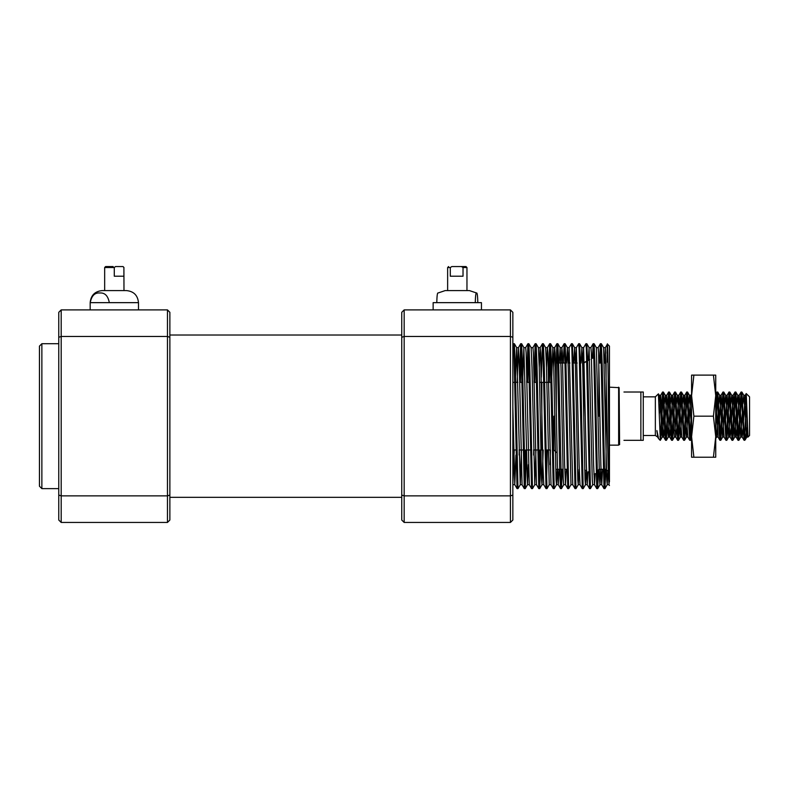 <?xml version="1.0" encoding="UTF-8"?>
<svg xmlns="http://www.w3.org/2000/svg" width="789" height="789" viewBox="0 0 789 789"><rect width="100%" height="100%" fill="white"/><g stroke="black" fill="none" stroke-linecap="round" stroke-linejoin="round"><path stroke-width="1.18" d="M609.463 387.182L619.128 387.665L619.602 444.671M618.645 387.182L618.645 445.154L609.463 445.154M747.508 426.356L745.23 439.759L744.057 440.272L741.039 392.074L738.455 438.487M745.072 439.966L744.047 431.948L741.916 392.074L741.098 392.015M741.473 393.859L738.899 440.272L735.812 392.015L734.993 392.074L734.303 399.096L732.419 438.487M669.013 393.859L666.37 440.321L665.561 440.272L664.861 433.25L662.602 392.015L660.334 440.321L658.411 393.849L655.353 396.847L655.353 435.489L657.691 437.057L656.912 430.567L658.598 438.684L660.186 440.321M666.37 440.321L663.421 392.074L662.602 392.015M662.977 393.859L660.995 434.946L660.186 440.015M675.049 393.859L672.475 440.272L671.597 440.272L670.906 433.25L668.638 392.015L665.995 438.487M672.415 440.321L669.457 392.074L668.638 392.015M681.094 393.859L678.51 440.272L677.692 440.321L674.615 392.074L672.031 438.487M678.451 440.321L675.492 392.074L674.674 392.015M687.13 393.859L684.546 440.272L683.738 440.321L680.651 392.074L678.076 438.487M684.487 440.321L681.528 392.074L680.71 392.015M691.578 427.105L690.592 440.272L689.714 440.272L686.686 392.074L684.112 438.487M690.523 440.321L687.564 392.074L686.755 392.015M691.578 408.663L690.148 438.487M723.355 393.849L720.781 440.272L719.903 440.272L719.203 433.25L716.945 392.015L715.731 408.663M720.712 440.321L717.763 392.074L716.945 392.015M717.319 393.859L715.731 427.105M729.401 393.859L726.817 440.272L725.998 440.321L722.921 392.074L720.337 438.487M726.758 440.321L723.799 392.074L722.98 392.015M735.437 393.859L732.853 440.272L732.034 440.321L728.957 392.074L726.383 438.487M732.794 440.321L729.835 392.074L729.016 392.015M738.829 440.321L738.011 440.272L737.321 433.25L735.062 392.015M663.934 411.72L662.296 436.988L660.334 440.321M640.865 416.168L640.865 392.015L643.272 392.015L643.272 440.321L640.865 440.321L640.865 416.168M623.951 392.015C618.221 386.285 618.221 386.285 623.951 392.015L640.865 392.015M744.717 440.321L746.207 393.563L749.55 396.847L749.55 435.489L747.992 437.057L747.992 436.169L747.992 437.057L746.759 437.057L743.81 395.348L742.844 403.8M746.246 393.553L747.992 436.169L745.25 395.289L743.534 420.616M656.912 431.297L656.912 430.567L656.912 431.297M659.959 436.869L660.186 435.765M623.951 440.321C618.221 446.051 618.221 446.051 623.951 440.321L640.865 440.321M744.717 435.765L744.491 438.487M743.13 428.535L742.153 436.988L739.214 395.289L737.498 420.616M737.084 428.535L736.117 436.988L733.168 395.289L731.462 420.626M731.048 428.535L730.081 436.988L727.133 395.289L725.416 420.616M724.312 411.72L722.606 437.057L724.115 437.057L721.097 395.289L719.381 420.616M718.276 411.72L716.57 437.057L718.079 437.057L715.731 400.25M691.578 400.25L690.829 395.348L689.191 420.626M688.087 411.72L686.371 437.057L687.88 437.057L684.862 395.289L683.156 420.626M682.051 411.72L680.335 437.057L681.844 437.057L678.826 395.289L677.11 420.626M676.706 428.535L675.739 436.988L672.79 395.289L671.074 420.626M670.67 428.535L669.693 436.988L666.754 395.289L665.038 420.626M664.624 428.535L663.657 436.988L660.709 395.289L659.279 414.452M657.908 436.534L657.691 437.057M747.617 429.246L746.759 437.057M742.429 411.72L740.723 437.057L737.774 395.348L736.808 403.8M736.393 411.72L734.677 437.057L731.738 395.348L730.762 403.8M730.358 411.72L728.641 437.057L725.693 395.348L724.726 403.81M722.606 437.057L719.657 395.348L718.69 403.8M716.57 437.057L715.731 429.689M691.578 429.689L689.468 395.348L688.501 403.81M686.371 437.057L683.432 395.348L682.455 403.81M680.335 437.057L677.386 395.348L676.42 403.8M676.015 411.72L675.049 430.942M672.475 440.272L674.368 436.988L671.35 395.348L670.384 403.81M669.969 411.72L668.263 437.057L665.314 395.348L664.348 403.8M662.296 436.988L659.959 401.404L659.279 395.348L658.746 397.617M39.45 486.211L39.45 346.124L41.866 343.708L41.866 488.628L39.45 486.211M58.771 343.708L41.866 343.708M58.771 488.628L41.866 488.628M169.872 312.316L169.872 520.03L167.465 522.446L61.187 522.446L58.771 520.03L58.771 312.316L61.187 309.899L167.465 309.899L169.872 312.316M61.187 309.899L61.187 495.877L167.465 495.877L167.465 336.469L61.187 336.469L58.771 337.278M169.872 337.278L167.465 336.469L167.465 309.899M167.465 522.446L167.465 495.877L169.872 495.068M58.771 495.068L61.187 495.877L61.187 522.446M169.872 335.019L401.749 335.019M169.872 497.326L401.749 497.326M485.432 309.899L429.058 309.899M553.908 416.168L553.908 449.986L556.324 452.403M606.179 363.029L604.364 363.029L606.08 363.029L606.08 469.307L609.256 472.483M583.752 416.168L583.752 363.029L586.74 361.313L582.627 363.029L583.752 363.029M556.324 416.168L556.324 363.029L556.324 416.168M598.831 416.168L598.831 363.029L598.831 416.168M607.047 362.072L607.412 344.103L609.463 346.124L609.463 481.793M607.047 353.314C607.56 325.255 608.063 363.256 608.575 416.168L609.463 481.665M521.46 449.986L520.276 484.683L518.008 488.608L517.051 488.608L513.905 349.231L513.422 343.738L512.85 353.314M517.979 488.628L515.266 364.932L514.389 343.738L513.452 343.708M526.48 449.986L525.257 488.608L524.29 488.608L521.154 349.231L520.671 343.738L519.547 377.26M525.227 488.628L522.515 364.932L521.637 343.738L520.701 343.708M521.154 349.231L520.355 382.359M535.948 449.986L534.774 484.683L532.506 488.608L531.539 488.608L528.403 349.231L527.92 343.738L526.697 382.359M532.476 488.628L529.754 364.932L528.877 343.738L527.949 343.708M528.403 349.231L527.604 382.359M540.968 449.986L539.745 488.608L538.788 488.608L535.642 349.231L535.159 343.738L533.946 382.359M539.715 488.628L537.003 364.932L536.125 343.738L535.189 343.708M535.642 349.231L534.853 382.359M557.271 469.307L556.511 484.683L554.243 488.608L553.276 488.608L551.008 484.683L549.233 484.702L546.994 488.608L546.027 488.608L542.891 349.231L542.408 343.738L541.284 377.26M546.964 488.628L544.252 364.932L543.374 343.738L542.438 343.708M553.276 488.608L550.14 349.231L549.657 343.738L548.434 382.359M554.213 488.628L551.491 364.932L550.614 343.738L549.686 343.708M550.14 349.231L549.341 382.359M562.32 469.307L561.492 488.608L560.525 488.608L559.648 467.404L557.379 349.231L556.896 343.738L555.712 380.554M561.462 488.628L558.74 364.932L557.862 343.738L556.926 343.708M557.379 349.231L556.975 363.029M579.008 469.307L578.248 484.683L575.98 488.608L575.013 488.608L572.745 484.683L570.97 484.702L568.731 488.608L567.764 488.608L564.628 349.231L564.145 343.738L563.307 363.029M568.701 488.628L565.989 364.932L565.111 343.738L564.174 343.708M575.013 488.608L571.877 349.231L571.423 343.708L569.125 347.663L568.366 363.029M575.95 488.628L573.228 364.932L572.36 343.738L571.423 343.708M586.217 470.727L585.487 484.683L583.229 488.608L582.262 488.608L579.116 349.231L578.662 343.708L576.374 347.663L575.615 363.029M583.199 488.628L580.477 364.932L579.599 343.738L578.662 343.708M592.736 484.683L590.468 488.608L589.511 488.608L586.365 349.231L585.911 343.708L583.613 347.663L582.854 363.029M590.438 488.628L587.726 364.932L586.848 343.738L585.911 343.708M598.516 470.688L597.717 488.608L596.75 488.608L593.614 349.231L593.131 343.738L592.411 358.324M597.687 488.628L594.975 364.932L594.097 343.738L593.16 343.708M593.614 349.231L593.318 358.206M605.794 469.307L604.966 488.608L603.999 488.608L600.853 349.231L600.38 343.738L599.541 363.029M604.936 488.628L602.214 364.932L601.336 343.738L600.409 343.708M600.853 349.231L600.449 363.029M519.231 449.986L519.132 455.075M525.573 449.986L524.774 483.115M533.719 449.986L533.63 455.075M540.061 449.986L539.272 483.115M547.31 449.986L546.511 483.115M561.413 469.307L561.009 483.115M597.579 472.286L597.234 483.115M604.897 469.307L604.482 483.115M609.463 352.861L609.463 352.298M607.412 344.103L605.36 347.663L604.591 363.029M514.211 449.986L512.85 484.811M512.85 477.759L512.85 457.679M512.85 312.316L512.85 520.03L510.434 522.446L510.434 309.899L512.85 312.316M404.165 309.899L404.165 522.446L401.749 520.03L401.749 312.316L404.165 309.899L510.434 309.899M404.165 522.446L510.434 522.446M401.749 495.068L404.165 495.877L510.434 495.877L512.85 495.068M401.749 337.278L404.165 336.469L510.434 336.469L512.85 337.278M609.424 480.323L608.98 484.683L608.102 464.632L605.36 347.663M602.559 469.307L601.731 484.683L600.853 464.632L598.595 352.851L598.141 347.633L596.326 347.633L594.097 343.738M595.182 473.883L594.482 484.683L593.614 464.632L591.346 352.851L590.892 347.633L589.087 347.633L588.367 360.376M587.992 471.753L587.243 484.683L586.365 464.632L583.613 347.663M582.262 488.608L579.994 484.683L579.116 464.632L576.374 347.663M572.745 484.683L569.125 347.663M566.324 469.307L565.535 484.702L564.628 464.632L562.36 352.851L561.876 347.663L561.117 363.029M559.076 469.307L558.257 484.683L557.379 464.632L555.121 352.851L554.667 347.633L552.852 347.633L551.738 377.26M556.896 343.738L554.637 347.663L553.76 367.704M551.008 484.683L547.872 352.851L547.388 347.663L546.511 367.704M546.027 488.608L543.769 484.683L542.891 464.632L540.623 352.851L540.14 347.663L539.272 367.704M538.788 488.608L536.52 484.683L533.384 352.851L532.93 347.633L531.115 347.633M528.403 464.632L527.496 484.702L529.301 484.702L526.135 352.851L525.681 347.633L523.866 347.633L522.762 377.26M520.276 484.683L522.062 484.702L519.34 367.704L518.403 347.663L517.219 382.359M515.927 455.075L514.783 484.683L512.85 406.966M607.944 471.161L607.224 484.683L606.741 479.495L603.605 347.663L601.336 343.738M600.745 469.307L599.985 484.683L599.502 479.495L596.356 347.663M594.521 484.702L592.707 484.702L592.253 479.495L589.087 347.633M589.511 488.608L587.243 484.683L585.458 484.702L585.004 479.495L582.746 367.704L581.868 347.663L581.049 363.029M580.023 484.702L578.219 484.702L577.765 479.495L575.497 367.704L574.619 347.663L573.8 363.029M570.97 484.702L568.248 367.704L567.38 347.663L566.551 363.029M567.764 488.608L565.506 484.683L563.721 484.702L563.267 479.495L561.009 367.704L560.131 347.663L559.302 363.029M560.525 488.608L558.257 484.683L556.472 484.702L556.028 479.495L553.76 367.704L552.882 347.663L550.614 343.738M550.446 449.986L550.14 464.632M549.233 484.702L546.511 367.704L545.643 347.663L543.374 343.738M543.197 449.986L542.013 484.683L541.53 479.495L539.272 367.704L538.394 347.663L536.125 343.738M534.774 484.683L532.023 367.704L531.145 347.663L528.877 343.738M527.496 484.702L523.866 347.633M520.247 484.702L516.657 347.663L515.513 377.26M513.028 484.683L512.85 484.091M105.233 290.579L126.398 290.579C133.736 291.289 137.759 295.313 138.479 302.651L109.316 302.651C108.014 295.786 104.829 292.571 99.779 292.985C94.749 292.551 91.563 295.776 90.242 302.651L90.173 302.651C90.883 295.313 94.917 291.289 102.245 290.579L105.233 290.579M109.316 302.651L90.242 302.651M104.178 290.579L102.245 290.579M105.933 266.554L113.172 266.554M123.903 276.219L123.903 267.52L123.015 266.554L115.48 266.554L114.287 267.52L114.287 276.219L123.903 276.219M445.272 290.579L469.376 290.579L476.546 292.985C475.875 292.551 475.451 295.776 475.274 302.651L433.141 302.651L433.141 309.899M477.818 302.651C477.651 295.786 477.217 292.571 476.546 292.985M447.195 290.579L467.443 290.579M481.448 309.899L481.448 302.651L475.274 302.651M436.781 302.651C436.948 295.786 437.372 292.571 438.053 292.985M461.447 266.554L463.025 267.52L463.025 276.219L450.292 276.219L450.292 267.52L451.87 266.554L465.964 266.554M453.152 266.554L451.87 266.554M713.424 457.226L715.731 457.226L715.731 395.644L713.424 416.168L715.731 436.702L713.424 457.226L693.896 457.226L691.578 436.702L693.896 416.168L691.578 395.644L693.896 375.11L691.578 375.11L691.578 457.226L693.896 457.226M713.424 375.11L715.731 395.644L715.731 375.11L693.896 375.11M713.424 416.168L693.896 416.168M543.69 382.359L539.577 382.359L541.836 382.359L541.836 449.986L540.771 449.986L542.585 449.986M114.287 267.52L104.661 267.52L105.627 266.554M123.981 290.579L123.903 267.52M466.96 290.579L466.96 267.52L463.025 267.52M450.292 267.52L447.639 267.52L448.606 266.554M643.272 396.847L655.353 396.847M643.272 435.489L655.353 435.489M745.171 395.348L746.207 393.563M742.153 436.988L744.057 440.272M739.135 395.348L741.039 392.074M736.117 436.988L738.011 440.272M733.099 395.348L734.993 392.074M730.081 436.988L731.975 440.272M727.063 395.348L728.957 392.074M724.046 436.988L725.939 440.272M721.028 395.348L722.921 392.074M718 436.988L719.903 440.272M715.731 394.046L716.885 392.074M690.829 395.348L691.578 394.046M687.811 436.988L689.714 440.272M684.793 395.348L686.686 392.074M681.775 436.988L683.668 440.272M678.757 395.348L680.651 392.074M675.739 436.988L677.633 440.272M672.721 395.348L674.615 392.074M669.693 436.988L671.597 440.272M666.675 395.348L668.579 392.074M663.657 436.988L665.561 440.272M660.64 395.348L662.533 392.074M657.622 436.988L658.598 438.684M743.741 395.289L745.25 395.289M740.723 437.057L742.232 437.057M737.695 395.289L739.214 395.289M734.677 437.057L736.186 437.057M731.659 395.289L733.168 395.289M728.641 437.057L730.15 437.057M725.624 395.289L727.133 395.289M719.588 395.289L721.097 395.289M689.399 395.289L690.908 395.289M683.353 395.289L684.862 395.289M677.317 395.289L678.826 395.289M674.299 437.057L675.808 437.057M671.281 395.289L672.79 395.289M668.263 437.057L669.772 437.057M665.245 395.289L666.754 395.289M662.218 437.057L663.727 437.057M659.2 395.289L660.709 395.289M745.23 439.759L746.828 436.988M743.81 395.348L741.916 392.074M740.792 436.988L738.899 440.272M737.774 395.348L735.871 392.074M734.756 436.988L732.853 440.272M731.738 395.348L729.835 392.074M728.711 436.988L726.817 440.272M725.693 395.348L723.799 392.074M722.675 436.988L720.781 440.272M719.657 395.348L717.763 392.074M716.639 436.988L715.731 438.546M691.578 438.546L690.592 440.272M689.468 395.348L687.564 392.074M686.45 436.988L684.546 440.272M683.432 395.348L681.528 392.074M680.404 436.988L678.51 440.272M677.386 395.348L675.492 392.074M671.35 395.348L669.457 392.074M668.332 436.988L666.439 440.272M665.314 395.348L663.411 392.074M659.279 395.348L658.411 393.849M584.679 469.84L586.523 470.905L584.679 469.84M556.324 469.307L559.687 469.307L556.324 469.307M560.594 469.307L562.932 469.307L560.594 469.307M564.746 469.307L566.936 469.307L564.746 469.307M512.85 449.986L515.828 449.986L512.85 449.986M519.034 449.986L523.077 449.986L519.034 449.986M526.283 449.986L530.316 449.986L526.283 449.986M533.522 449.986L537.565 449.986L533.522 449.986M545.722 449.986L549.825 449.986M552.961 449.986L553.908 449.986M598.831 469.307L603.161 469.307L598.831 469.307L596.908 472.936L598.831 469.307M604.068 469.307L606.08 469.307L604.068 469.307M596.02 473.528L593.861 474.13L596.02 473.528M598.93 363.029L601.267 363.029L598.93 363.029M512.85 382.359L514.704 382.359L512.85 382.359M515.611 382.359L517.84 382.359L515.611 382.359M519.645 382.359L521.953 382.359L519.645 382.359M526.894 382.359L529.192 382.359L526.894 382.359M534.143 382.359L536.441 382.359L534.143 382.359M544.588 382.359L550.929 382.359M556.324 363.029L557.793 363.029L556.324 363.029M558.701 363.029L565.042 363.029L558.701 363.029M568.139 363.029L569.954 363.029L568.139 363.029M573.189 363.029L577.193 363.029L573.189 363.029M587.627 360.79L589.778 359.557L587.627 360.79M609.463 485.521L608.98 484.683M603.999 488.608L601.731 484.683M600.38 343.738L598.111 347.663M596.75 488.608L594.482 484.683M593.131 343.738L590.862 347.663M564.145 343.738L561.876 347.663M549.657 343.738L547.388 347.663M542.408 343.738L540.14 347.663M535.159 343.738L532.9 347.663M531.539 488.608L529.271 484.683M527.92 343.738L525.652 347.663M524.29 488.608L522.032 484.683M520.671 343.738L518.403 347.663L516.627 347.633L514.389 343.738M517.051 488.608L514.783 484.683M513.422 343.738L512.85 344.734M609.009 484.702L607.195 484.702M605.39 347.633L603.575 347.633M601.76 484.702L599.956 484.702M583.653 347.633L581.838 347.633M576.404 347.633L574.589 347.633M569.155 347.633L567.35 347.633M561.906 347.633L560.101 347.633M547.418 347.633L545.603 347.633M543.799 484.702L541.984 484.702L539.745 488.608M540.169 347.633L538.364 347.633M536.55 484.702L534.735 484.702M514.813 484.702L512.998 484.702M607.224 484.683L604.966 488.608M599.985 484.683L597.717 488.608M589.117 347.663L586.848 343.738M581.868 347.663L579.599 343.738M574.619 347.663L572.36 343.738M567.38 347.663L565.111 343.738M563.75 484.683L561.492 488.608M560.131 347.663L557.862 343.738M527.525 484.683L525.257 488.608M523.896 347.663L521.637 343.738M138.479 309.899L138.479 302.651M90.173 309.899L90.173 302.651M123.981 267.52L123.015 266.554M104.661 290.579L104.661 267.52M437.905 293.044L445.223 290.579M447.639 290.579L447.639 267.52M466.96 267.52L465.993 266.554M401.749 490.137L401.749 489.279M401.749 488.608L401.749 341.647"/></g></svg>

